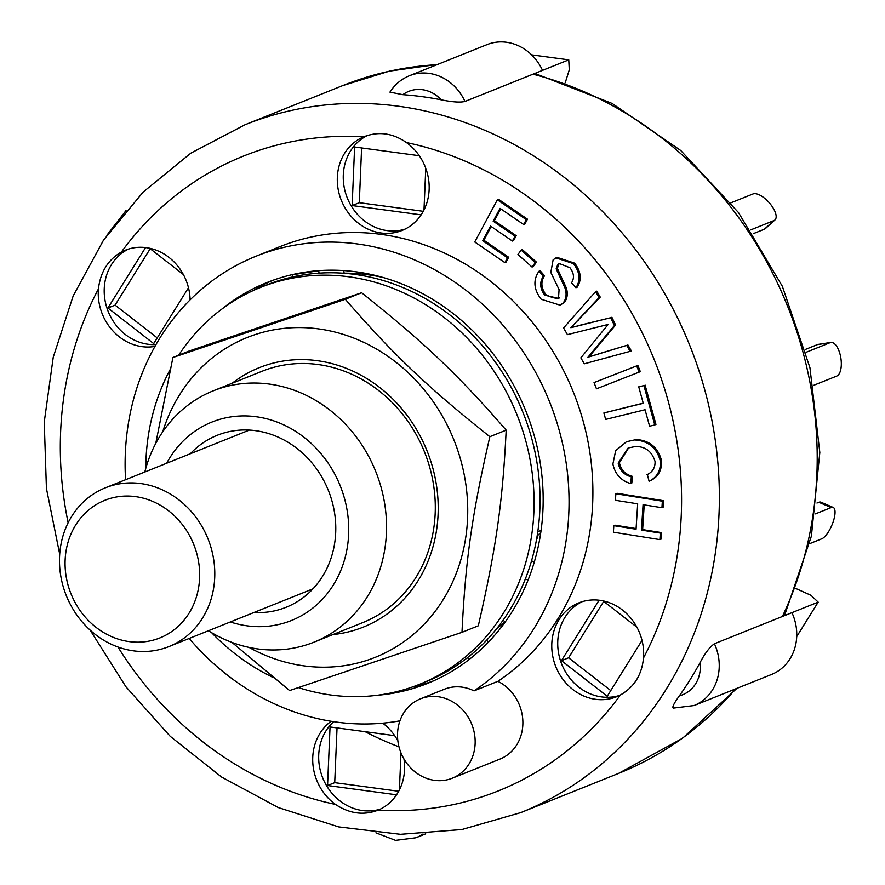 <?xml version="1.0" encoding="UTF-8"?>
<svg xmlns="http://www.w3.org/2000/svg" width="885" height="885" viewBox="0 0 885 885"><rect width="100%" height="100%" fill="white"/><g stroke="black" fill="none" stroke-linecap="round" stroke-linejoin="round"><path stroke-width="1.33" d="M59.804 568.325A85.513 76.32 -111.8 0 0 168.958 646.57A85.513 76.32 -111.8 0 0 207.986 538.799A85.513 76.32 -111.8 0 0 105.326 487.834A85.513 76.32 -111.8 0 0 59.804 568.325M65.346 570.084A74.108 66.143 68.2 0 1 160.528 505.357A74.108 66.143 68.2 0 1 171.225 631.89A74.108 66.143 68.2 0 1 65.346 570.084M537.173 535.823L540.768 532.67M343.645 270.589L344.154 273.144A208.075 185.717 -111.8 0 0 342.185 273.155M537.792 531.741L541.089 530.414M504.693 621.845L496.242 629.246M344.154 273.144A208.075 185.717 68.2 0 1 382.541 277.359M298.466 687.634A213.772 190.806 -111.8 0 0 419.468 684.337A213.772 190.806 -111.8 0 0 533.932 494.118A213.772 190.806 -111.8 0 0 405.23 293.621A213.772 190.806 -111.8 0 0 260.389 287.492A213.772 190.806 -111.8 0 0 178.659 355.206M170.141 369.576A213.772 190.806 -111.8 0 0 145.782 468.353M211.659 632.709A213.772 190.806 -111.8 0 0 273.41 677.622M419.468 684.337L425.431 681.948A213.772 190.806 -111.8 0 0 539.894 491.728A213.772 190.806 -111.8 0 0 411.193 291.231A213.772 190.806 -111.8 0 0 266.352 285.092L260.389 287.492M208.429 630.739A135.394 120.847 -111.8 0 0 313.965 642.178L362.728 622.631A135.394 120.847 -111.8 0 0 421.537 445.055A135.394 120.847 -111.8 0 0 261.982 371.291L213.208 390.849A135.394 120.847 -111.8 0 0 144.808 472.004M332.948 634.578A139.764 124.752 -111.8 0 0 427.09 450.974A139.764 124.752 -111.8 0 0 232.191 383.238M249.05 647.4A172.254 153.758 -111.8 0 0 448.761 589.908A172.254 153.758 -111.8 0 0 397.841 363.724A172.254 153.758 -111.8 0 0 189.136 381.236A172.254 153.758 -111.8 0 0 162.674 431.902M155.782 443.33L172.918 357.507L345.316 299.285C393.405 354.708 427.4 387.033 489.847 436.703C472.015 514.384 465.466 560.404 461.992 632.332L289.594 690.554L231.97 642.41M461.992 632.332L478.309 625.795C496.142 548.103 502.702 502.083 506.176 430.154C458.076 374.731 424.081 342.406 361.633 292.747L189.235 350.969L172.918 357.507M489.847 436.703L506.176 430.154M345.316 299.285L361.633 292.747M805.372 349.442L817.452 344.597L830.097 342.672A17.103 7.545 -98.7 0 1 830.849 342.462A17.103 7.545 -98.7 0 1 840.75 357.363A17.103 7.545 -98.7 0 1 836.756 376.07L813.514 385.384M830.849 342.462L818.216 344.387A17.103 7.545 81.3 0 0 817.452 344.597M806.146 352.274L830.097 342.672M764.386 229.215A17.103 7.323 47.9 0 0 765.37 228.607L774.939 219.978A17.103 7.323 -132.1 0 1 773.944 220.586L764.386 229.215L753.268 233.673M730.966 202.809L753.002 193.97A17.103 7.323 -132.1 0 1 769.795 203.373A17.103 7.323 -132.1 0 1 774.939 219.978M750.757 229.879L773.944 220.586M816.966 503.034L818.857 502.271L831.192 507.559A17.103 5.753 -66.8 0 1 833.227 507.459A17.103 5.753 -66.8 0 1 832.796 522.88A17.103 5.753 -66.8 0 1 821.789 538.799L809.698 543.655M833.227 507.459L820.893 502.171A17.103 5.753 113.2 0 0 818.857 502.271M815.472 513.864L831.192 507.559M526.287 219.657L523.666 224.547L500.047 208.351L493.166 221.184L515.015 236.162L512.393 241.052L490.544 226.073L482.679 240.731L507.481 257.745L504.859 262.624L474.747 241.981L497.359 199.822L526.287 219.657L527.482 219.181L524.86 224.071L523.666 224.547M500.733 208.816L494.361 220.708L493.166 221.184M494.361 220.708L516.209 235.687L515.015 236.162M516.209 235.687L513.588 240.576L512.393 241.052M491.23 226.538L483.874 240.255L482.679 240.731M483.874 240.255L508.665 257.258L507.481 257.745M508.665 257.258L506.043 262.148L504.859 262.624M527.482 219.181L498.554 199.335L497.359 199.822M661.936 507.713L643.063 504.693L641.448 530.082L660.31 533.091L659.889 539.618L613.405 532.195L613.825 525.668L636.049 529.219L637.676 503.842L615.44 500.291L615.86 493.764L662.345 501.187L661.936 507.713L663.119 507.227L663.54 500.7L662.345 501.187M644.214 504.881L642.632 529.595L641.448 530.082M642.632 529.595L661.504 532.604L660.31 533.091M661.504 532.604L661.084 539.131L659.889 539.618M636.094 528.555L615.009 525.192L613.825 525.668M663.54 500.7L617.055 493.288L615.86 493.764M638.738 386.845L643.904 385.572L654.756 424.944L649.59 426.205L645.054 409.744L605.65 419.424L603.88 412.974L643.273 403.306L638.738 386.845L643.904 385.572M645.099 385.097L655.951 424.457L654.756 424.944M643.229 403.129L603.88 412.974M535.259 262.624L532.04 267.049L517.935 254.526L521.154 250.101L535.259 262.624L536.454 262.148L533.235 266.573L532.04 267.049M536.454 262.148L522.349 249.625L521.154 250.101M639.125 372.131L596.479 388.814L594.034 382.585L636.68 365.903L639.125 372.131L640.32 371.656L637.864 365.428L636.68 365.903M637.864 365.428L594.034 382.585M647.776 474.382L646.946 474.714C652.522 472.147 655.221 467.767 655.066 461.55C651.935 451.372 645.331 446.372 635.253 446.538L628.107 448.02L618.184 463.154C619.788 470.4 624.19 474.991 631.392 476.904L630.596 483.564C620.949 480.61 615.053 474.094 612.896 464.039L615.672 450.675L626.514 441.726L634.49 439.956C648.351 440.73 657.013 447.943 660.464 461.594C660.619 470.986 656.825 477.535 649.081 481.241L647.366 474.559M626.514 441.726L634.49 439.956M635.684 439.469C649.546 440.254 658.208 447.467 661.659 461.118L660.464 461.594M650.331 480.743L649.081 481.241M661.659 461.118C661.814 470.51 658.02 477.059 650.276 480.754M628.715 447.788L619.378 462.678L618.184 463.154M619.378 462.678C620.982 469.924 625.385 474.504 632.587 476.418L631.392 476.904M632.587 476.418L631.79 483.088L630.596 483.564M544.806 295.203L558.479 298.367L559.088 289.605L550.824 272.436L553.125 259.814L555.957 257.889L573.535 263.664C579.941 272.315 580.737 280.346 575.925 287.758L571.555 282.802C574.542 278.089 574 273.067 569.94 267.735L559.198 263.509L557.793 264.46L556.156 268.819L565.227 288.587C566.854 294.406 566.123 299.252 563.026 303.135L560.039 305.148L541.222 299.274C533.677 289.472 532.925 280.136 538.965 271.252L543.324 276.209C539.408 282.315 539.905 288.654 544.806 295.203L546.001 294.727C551.731 297.758 556.289 298.82 559.674 297.891M555.957 257.889L557.152 257.413L574.73 263.188C581.135 271.839 581.921 279.87 577.108 287.282L575.925 287.758M559.818 263.31L557.793 264.46M558.988 263.973L557.34 268.343L556.156 268.819M557.34 268.343L566.422 288.112L565.227 288.587M566.422 288.112C568.048 293.931 567.318 298.776 564.221 302.648L563.026 303.135M564.221 302.648L560.039 305.148M543.324 276.209L544.518 275.733L540.16 270.777L538.965 271.252M544.518 275.733C540.602 281.839 541.1 288.178 546.001 294.727M599.056 297.592L570.847 327.704L610.694 317.726L614.411 325.514L587.928 357.241L626.68 345.382L630.131 351.345L584.299 363.812L580.848 357.85L608.172 324.43L567.44 334.641L563.579 327.959L595.616 291.63L599.056 297.592L600.251 297.117L570.847 327.704M572.042 327.229L579.133 325.636M580.328 325.149L610.694 317.726M611.889 317.25L615.606 325.038L614.411 325.514M615.606 325.038L599.919 343.579L598.736 344.066M599.919 343.579L589.111 356.766L587.928 357.241M589.111 356.766L596.988 354.454M598.183 353.978L626.68 345.382M627.874 344.907L631.315 350.869L630.131 351.345M600.251 297.117L596.8 291.154L595.616 291.63M536.199 73.986L532.969 74.196L464.968 101.454C460.311 102.638 452.401 102.096 441.25 99.828A370.538 330.736 -111.8 0 0 402.885 94.673L389.942 92.129C394.798 84.529 401.325 79.053 409.49 75.712L487.027 44.626A47.027 41.982 -111.8 0 1 542.505 70.369L568.756 59.848L531.62 54.859M674.458 707.889C671.306 708.785 672.943 704.759 679.381 695.809A370.538 330.736 -111.8 0 0 700.079 662.566C704.858 653.418 709.637 647.134 714.405 643.749L782.395 616.491L785.039 614.079L811.401 536.111L819.82 452.489L809.941 367.717L782.351 286.298L738.51 212.577L680.753 150.505L612.11 103.434L536.199 73.964M568.756 59.848L569.287 69.849L565.216 82.803M795.936 588.547L810.981 595.317L818.183 602.143L796.732 636.592M532.969 74.196L542.505 70.369L532.969 74.196A370.538 330.736 68.2 0 1 779.508 287.426A370.538 330.736 68.2 0 1 782.395 616.491L818.183 602.143M398.991 746.851A342.03 305.292 68.2 0 1 365.173 731.696M782.395 616.491L791.931 612.663A47.027 41.982 -111.8 0 1 771.565 674.47L694.028 705.555A47.027 41.982 -111.8 0 0 714.405 643.749M488.321 642.267L486.673 640.176M423.273 211.305L359.299 202.698L361.611 147.95M157.253 337.915L115.083 305.126L150.196 248.74M610.783 690.577L568.612 657.787L603.725 601.391M398.692 791.267L334.718 782.661L337.041 727.913M536.244 541.1L538.069 535.049M534.319 562.03L531.531 560.836M319.109 273.155L318.622 270.744M425.762 168.294L423.992 209.911M421.127 214.845L352.141 205.563L359.299 202.698M188.483 287.758L153.713 343.601L107.926 307.991L115.083 305.126M107.926 307.991L145.549 247.568M603.061 600.882L636.901 627.2M642.023 640.408L607.243 696.252L561.455 660.653L568.612 657.787M400.982 752.892L399.423 789.874M396.546 794.807L327.561 785.526L334.718 782.661M469.017 659.613L467.479 657.666M528.068 580.129L525.358 578.967M292.802 276.916L292.371 274.748L319.54 270.611M352.141 205.563L354.62 147.01L419.258 155.716M149.532 248.22L183.372 274.538M561.455 660.653L599.079 600.229M327.561 785.526L330.05 726.972L394.688 735.667M154.941 346.4A50.589 45.157 68.2 0 1 98.401 288.986C100.436 271.983 108.103 259.648 121.422 252.015A50.589 45.157 68.2 0 1 125.349 250.189A50.589 45.157 68.2 0 1 184.976 277.757A50.589 45.157 68.2 0 1 190.109 299.838M128.38 249.116A50.589 45.157 -111.8 0 0 106.388 306.221A50.589 45.157 -111.8 0 0 155.981 344.575M403.947 758.943A50.589 45.157 68.2 0 1 378.138 810.151C363.757 815.66 349.531 813.746 335.459 804.41A50.589 45.157 68.2 0 1 331.167 721.275M382.74 723.167A50.589 45.157 68.2 0 1 397.863 740.867M333.689 721.673A50.589 45.157 -111.8 0 0 325.326 783.49A50.589 45.157 -111.8 0 0 380.417 809.111M620.462 694.946A50.589 45.157 68.2 0 1 616.535 696.772A50.589 45.157 68.2 0 1 555.791 666.615A50.589 45.157 68.2 0 1 578.89 602.851A50.589 45.157 68.2 0 1 638.505 630.408A50.589 45.157 68.2 0 1 643.495 657.964C641.868 674.812 634.191 687.136 620.462 694.946A342.03 305.292 68.2 0 1 378.138 810.151L377.486 810.417M581.921 601.778A50.589 45.157 -111.8 0 0 561.754 664.226A50.589 45.157 -111.8 0 0 619.467 695.455M121.422 252.015A342.03 305.292 68.2 0 1 363.757 136.81C378.548 131.135 392.774 133.049 406.425 142.551A50.589 45.157 68.2 0 1 424.037 164.101A50.589 45.157 68.2 0 1 402.055 230.465A50.589 45.157 68.2 0 1 341.466 200.674A50.589 45.157 68.2 0 1 363.757 136.81L364.41 136.533M367.452 135.46A50.589 45.157 -111.8 0 0 347.274 197.908A50.589 45.157 -111.8 0 0 404.987 229.149M125.57 479.714A244.415 218.164 68.2 0 1 256.152 256.174L280.003 246.616A244.415 218.164 68.2 0 1 564.077 371.512A244.415 218.164 68.2 0 1 497.901 681.328A42.757 38.166 68.2 0 1 518.533 703.011A42.757 38.166 68.2 0 1 499.97 759.087L452.246 778.214A42.757 38.166 68.2 0 1 400.916 752.726A42.757 38.166 68.2 0 1 420.43 698.851A42.757 38.166 68.2 0 1 470.82 722.138A42.757 38.166 68.2 0 1 452.246 778.214M420.43 698.851L444.292 689.282A42.757 38.166 68.2 0 1 474.039 690.886L497.901 681.328M399.931 720.844A244.415 218.164 68.2 0 1 189.202 638.45M256.152 256.174A244.415 218.164 68.2 0 1 540.226 381.07A244.415 218.164 68.2 0 1 474.039 690.886M222.024 308.953A215.907 192.72 68.2 0 1 266.75 282.636A215.907 192.72 68.2 0 1 521.21 400.263A215.907 192.72 68.2 0 1 427.422 683.452A215.907 192.72 68.2 0 1 376.899 695.311M503.244 619.998L505.025 622.255M313.965 642.178A135.394 120.847 -111.8 0 0 372.773 464.603A135.394 120.847 -111.8 0 0 213.208 390.849M166.712 463.22A106.886 95.403 68.2 0 1 252.977 416.37A106.886 95.403 68.2 0 1 337.86 480.312A106.886 95.403 68.2 0 1 328.512 592.01A106.886 95.403 68.2 0 1 230.343 621.967M190.319 453.762A92.637 82.681 68.2 0 1 217.19 435.309A92.637 82.681 68.2 0 1 326.366 485.776A92.637 82.681 68.2 0 1 286.12 607.276A92.637 82.681 68.2 0 1 253.951 612.497M433.34 680.952A215.907 192.72 68.2 0 1 412.432 686.981M253.475 290.435A215.907 192.72 68.2 0 1 272.768 280.357M574.73 263.188L573.535 263.664M578.735 320.093L577.54 320.569M402.885 94.673A32.778 29.26 68.2 0 1 441.25 99.828M464.968 101.454A47.027 41.982 -111.8 0 0 409.49 75.712M700.079 662.566A32.778 29.26 68.2 0 1 679.381 695.809M375.915 832.829L395.562 840.374L415.895 837.774A47.027 41.982 -111.8 0 0 423.019 833.991M735.667 688.862A370.538 330.736 68.2 0 1 618.549 773.424L520.734 812.629A370.538 330.736 -111.8 0 0 681.693 326.631A370.538 330.736 -111.8 0 0 245.012 124.763L190.817 153.171L143.105 192.111L103.468 240.233L73.201 295.867L53.255 357.164L44.25 422.068L46.429 488.454L59.704 554.165M437.843 64.351L389.378 71.143L342.827 85.557A370.538 330.736 68.2 0 1 436.98 64.694M406.425 142.551A342.03 305.292 68.2 0 1 646.78 342.34A342.03 305.292 68.2 0 1 643.495 657.964M335.459 804.41A342.03 305.292 68.2 0 1 117.948 646.99M68.145 522.758A342.03 305.292 68.2 0 1 98.401 288.986M249.36 430.088L105.326 487.834M312.991 588.835L168.958 646.57M106.842 235.31L126.024 210.553M673.385 708.1L694.028 705.555M736.917 688.353L682.589 738.234L618.549 773.424M415.895 837.774L425.718 833.836M342.827 85.557L245.012 124.763M90.148 630.109L125.936 686.793L170.219 736.32L221.56 777.03L278.31 807.574L338.634 826.9L400.529 834.323L461.926 829.522L520.734 812.629"/></g></svg>
